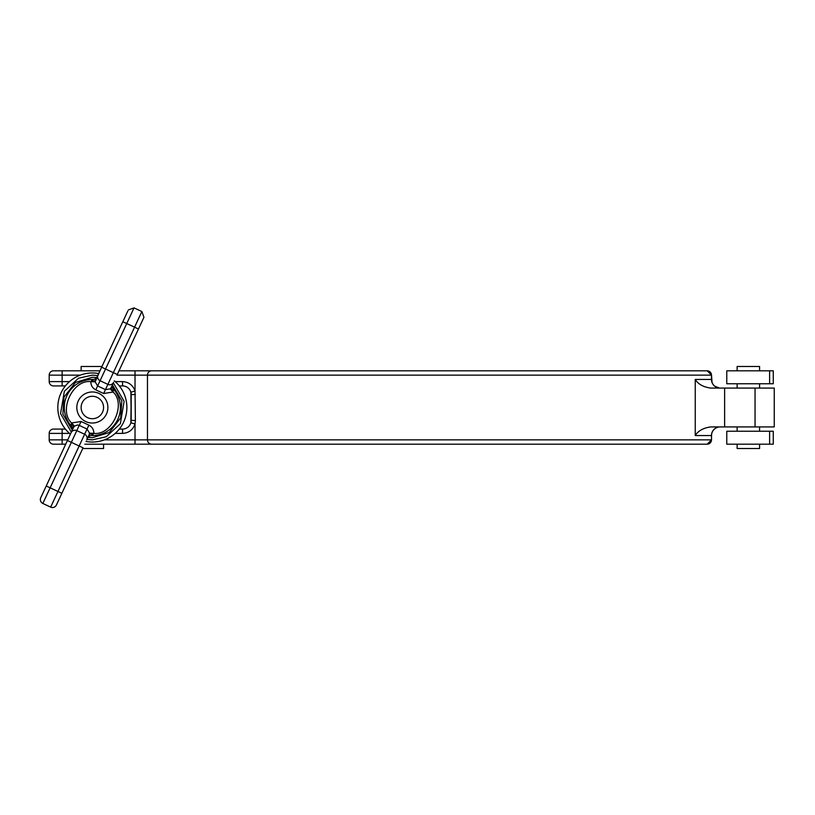 <?xml version="1.0" encoding="UTF-8"?>
<svg xmlns="http://www.w3.org/2000/svg" width="815" height="815" viewBox="0 0 815 815"><rect width="100%" height="100%" fill="white"/><g stroke="black" fill="none" stroke-linecap="round" stroke-linejoin="round"><path stroke-width="1.22" d="M755.057 388.083L755.057 426.917L774.25 426.917L774.25 388.083L710.812 388.083C703.396 387.105 698.2 384.232 695.246 379.444L711.526 379.444A8.629 8.629 0 0 0 720.165 388.083M720.165 426.917A8.629 8.629 0 0 0 711.526 435.556L695.246 435.556L695.246 379.444M92.35 442.025A34.525 34.525 0 0 0 114.304 380.849A34.525 34.525 0 0 1 86.044 441.445M70.396 434.151A34.525 34.525 0 0 1 98.656 373.555A34.525 34.525 0 0 0 92.35 372.975M72.24 430.045L62.887 414.193L63.967 397.139L75.459 382.449L92.35 377.294L96.7 377.6M112.46 384.955L121.812 400.807L120.722 417.861L109.241 432.551L92.35 437.706L88 437.4M113.336 388.887L113.387 388.938A28.056 28.056 0 0 0 111.451 386.952M71.353 426.113L71.312 426.062A28.056 28.056 0 0 1 93.042 379.454L90.832 381.644L95.151 381.848L97.627 385.953L95.813 389.865C92.502 388.123 90.852 385.383 90.832 381.644C72.83 379.301 58.201 410.679 71.577 422.954L81.062 421.487L88.886 425.135C92.187 426.877 93.847 429.617 93.857 433.356L91.647 435.546A28.056 28.056 0 0 0 92.35 435.556A28.056 28.056 0 0 1 91.647 435.546A4.32 4.32 0 0 0 91.545 435.546A4.32 4.32 0 0 1 91.647 435.546M50.662 507.113L57.957 491.465L61.869 493.289L56.398 505.025A4.32 4.32 0 0 1 50.662 507.113L42.838 503.466A4.32 4.32 0 0 1 40.75 497.731L73.513 427.457L67.431 440.518L71.343 442.341L76.804 430.615A4.32 4.309 -155 0 0 71.068 432.704M101.946 366.495L81.123 366.495L81.123 370.815M82.753 448.505L103.566 448.505L103.566 444.185M769.615 383.763L726.776 383.763L726.776 370.815L773.272 370.815L773.272 383.763L769.615 383.763L769.615 370.815M759.58 388.083L759.58 383.763M737.137 388.083L737.137 383.763M769.615 431.237L773.272 431.237L773.272 444.185L769.615 444.185L769.615 431.237L726.776 431.237L726.776 444.185L769.615 444.185M759.58 431.237L759.58 426.917M737.137 431.237L737.137 426.917M759.58 370.815L759.58 366.495L737.137 366.495L737.137 370.815M737.137 444.185L737.137 448.505L759.58 448.505L759.58 444.185M91.677 380.544A4.32 1.956 25 0 0 95.528 380.248L97.067 376.968A4.32 4.32 0 0 1 93.042 379.454A4.32 4.32 0 0 0 97.067 376.968L127.792 311.065M92.35 391.964A15.536 15.536 0 0 1 107.886 407.5A15.536 15.536 0 0 1 92.35 423.036A15.536 15.536 0 0 1 76.814 407.5A15.536 15.536 0 0 1 92.35 391.964M113.428 390.691A4.32 1.956 25 0 1 111.176 387.543L112.704 384.262A4.32 4.32 0 0 0 113.387 388.938A28.056 28.056 0 0 1 92.35 435.556A28.056 28.056 0 0 0 113.387 388.938L113.122 392.046C126.488 404.322 111.859 435.699 93.857 433.356L89.548 433.152L87.062 429.047L79.238 425.389L77.415 424.992L74.491 426.133L73.513 427.457A4.32 1.956 -155 0 0 71.272 424.309L71.577 422.954L74.491 426.133M92.35 396.284A11.216 11.216 0 0 1 103.566 407.5A11.216 11.216 0 0 1 92.35 418.716A11.216 11.216 0 0 1 81.123 407.5A11.216 11.216 0 0 1 92.35 396.284M118.98 370.815L674.728 370.815M674.728 444.185L183.192 444.185M174.604 370.815L707.175 370.815A4.32 4.299 90 0 1 711.475 375.134L711.475 379.444A8.629 8.598 -90 0 0 720.063 388.083M84.77 444.185L707.216 444.185L711.526 439.866L711.526 435.556M119.296 385.923L122.556 385.923A8.629 8.629 0 0 1 130.869 392.209L131.195 420.448A8.629 8.629 0 0 1 130.869 422.791L135.025 423.953L135.382 420.448L135.025 391.047L130.869 392.209A8.629 8.629 0 0 1 131.195 394.552L130.869 422.791A8.629 8.629 0 0 1 122.556 429.077L119.296 429.077M65.394 429.077L53.505 429.077A4.32 4.32 0 0 0 49.185 433.397L49.185 439.866A4.32 4.32 0 0 0 53.505 444.185L65.72 444.185M755.057 426.917L710.812 426.917C703.396 427.895 698.2 430.768 695.246 435.556M712.025 382.327L711.526 375.134L147.474 375.134L147.474 439.866L711.475 439.866A4.32 4.299 -90 0 1 707.175 444.185L698.577 444.185M62.134 370.815L62.134 375.134L49.185 375.134L49.185 381.603L49.185 375.134A4.32 4.32 0 0 1 53.505 370.815L99.929 370.815M666.14 370.815L183.192 370.815M67.727 439.866L49.185 439.866L49.185 433.397L69.509 433.397M69.509 381.603L49.185 381.603A4.32 4.32 0 0 0 53.505 385.923L65.394 385.923M135.382 420.448L131.195 420.448A8.629 8.629 0 0 1 130.869 422.791A8.629 8.629 0 0 0 131.195 420.448L131.195 394.552A8.629 8.629 0 0 0 130.869 392.209A8.629 8.629 0 0 1 131.195 394.552L135.382 394.552M62.134 444.185L62.134 429.077L53.505 429.077M71.272 424.309L71.312 426.062A28.056 28.056 0 0 0 73.248 428.048M42.838 503.466L50.133 487.818L46.221 485.995L40.75 497.731M71.312 426.062A4.32 4.32 0 0 1 71.985 430.738A4.32 4.32 0 0 0 71.312 426.062A28.056 28.056 0 0 1 92.35 379.444M87.633 438.032A4.32 4.32 0 0 1 91.545 435.546A4.32 4.32 0 0 0 87.633 438.032L89.161 434.752A4.32 1.956 -155 0 1 93.022 434.456M138.479 329.005L143.949 317.269L141.861 311.534L134.567 327.182L138.479 329.005L117.268 374.482L113.356 372.659L107.886 384.385A4.32 4.309 25 0 0 113.621 382.296M95.151 381.848L101.62 367.188L105.532 369.012L126.743 323.535L134.567 327.182L113.356 372.659L105.532 369.012L100.072 380.737L107.886 384.385L105.451 389.611L110.198 388.867L113.122 392.046L103.627 393.513L95.813 389.865M61.869 493.289L83.069 447.812L79.157 445.988L84.628 434.263L76.804 430.615L81.062 421.487M110.198 388.867L111.176 387.543M89.161 434.752L89.548 433.152M113.356 382.877L124.125 401.337L120.335 423.759L106.123 436.789L92.35 439.866L86.991 439.417M71.343 432.123L60.575 413.663L64.354 391.241L78.566 378.211L92.35 375.134L97.708 375.583M724.616 388.083L724.616 426.917M720.063 426.917A8.629 8.598 -90 0 0 711.475 435.556L711.526 439.866L707.216 444.185M115.19 433.397L122.556 433.397C128.79 432.999 132.947 429.851 135.025 423.953L135.025 439.866L147.474 439.866A4.32 4.157 90 0 0 151.631 444.185M122.556 385.923L122.556 381.603C128.79 382.001 132.947 385.149 135.025 391.047L135.025 375.134L147.474 375.134A4.32 4.157 90 0 1 151.631 370.815M104.361 439.866L135.025 439.866L135.025 444.185M135.025 370.815L135.025 375.134L116.963 375.134M62.134 385.923L62.134 375.134L80.328 375.134M122.556 381.603L115.19 381.603M122.556 429.077L122.556 433.397M113.387 388.938A4.32 4.32 0 0 1 112.704 384.262L112.501 384.802M97.983 375.002A4.32 4.309 25 0 0 100.072 380.737L97.627 385.953L105.451 389.611L103.627 393.513M86.716 439.998A4.32 4.309 25 0 0 84.628 434.263L88.886 425.135M50.133 487.818L71.343 442.341L79.157 445.988L57.957 491.465L50.133 487.818M141.861 311.534L134.037 307.887L126.743 323.535L122.831 321.711M712.493 383.407L713.461 384.894M714.714 386.147L719.4 388.042M711.526 375.134L707.216 370.815L711.526 375.134M71.323 426.072L72.24 427.763M72.392 428.884L72.352 429.505M72.199 430.198L71.985 430.738M113.367 388.928L112.46 387.237M112.307 386.116L112.348 385.495M134.037 307.887L128.301 309.975"/></g></svg>
